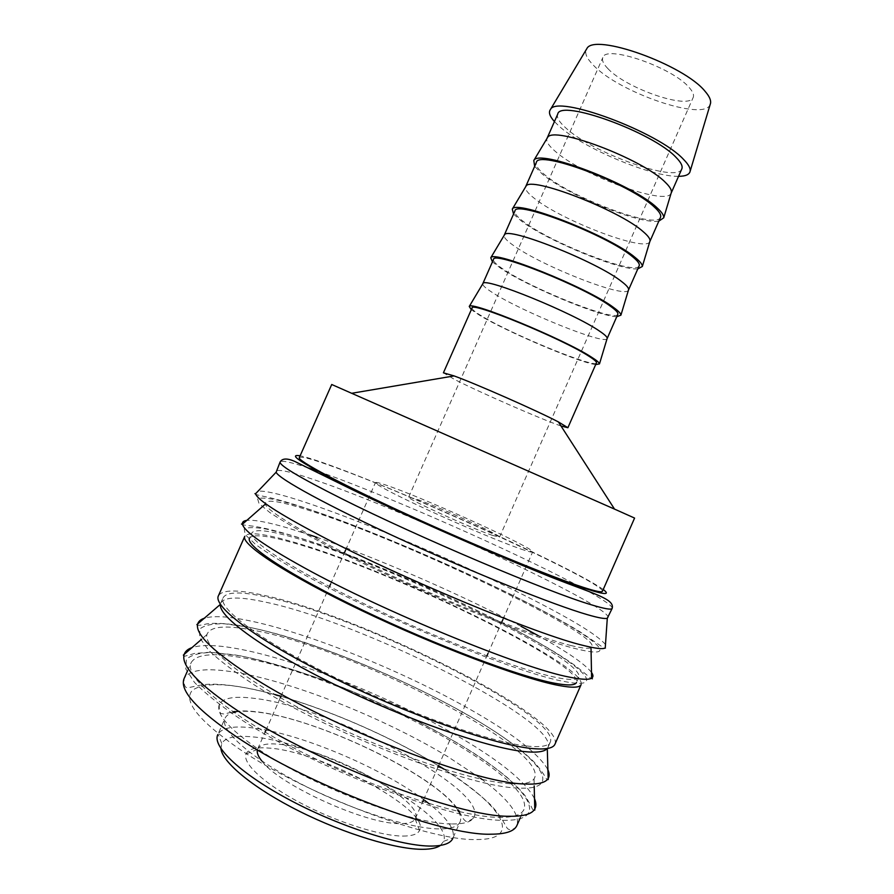 <?xml version="1.0" encoding="UTF-8"?>
<svg xmlns="http://www.w3.org/2000/svg" width="894" height="894" viewBox="0 0 894 894"><rect width="100%" height="100%" fill="white"/><g stroke="black" fill="none" stroke-linecap="round" stroke-linejoin="round"><path stroke-width="0.67" stroke-dasharray="4.47 3.35" d="M608.11 617.642C611.675 606.132 407.597 511.357 316.398 480.491C291.667 471.954 278.213 468.847 276.045 471.183M605.484 644.529C597.326 634.785 569.802 618.167 522.923 594.655C452.956 559.555 356.672 518.732 299.769 500.506C278.19 493.577 264.255 490.493 257.964 491.253M570.886 645.513C581.703 648.15 588.408 648.91 591.023 647.781C609.909 638.104 399.64 537.942 305.871 509.412C278.157 500.696 264.646 498.93 265.317 504.127C267.518 512.161 316.42 540.736 387.817 573.903C459.103 607.071 537.495 637.433 570.886 645.513M578.831 677.16L576.507 682.446C583.57 663.37 383.526 567.019 291.31 542.289C266.423 535.327 252.488 533.975 249.504 538.222L251.84 532.947C247.604 540.155 292.573 569.567 365.4 604.355C438.094 639.132 521.627 670.712 556.806 677.596C570.249 680.245 577.591 680.099 578.831 677.16C585.615 658.71 385.482 562.594 293.467 537.417C268.636 530.343 254.756 528.846 251.84 532.947M554.973 744.188C565.164 717.167 361.131 615.731 263.853 595.326C237.491 589.403 222.349 589.548 218.427 595.762M581.1 684.636C588.118 664.868 383.034 566.125 288.103 540.568C262.333 533.338 247.895 531.919 244.788 536.299M547.262 748.524L548.078 747.25C558.504 720.475 359.567 621.274 264.859 602.02C239.346 596.443 224.662 596.734 220.818 602.914L220.427 604.378M526.767 746.009C540.736 747.496 548.614 746.144 550.391 741.953C560.549 715.815 361.522 616.849 267.027 597.136C241.559 591.448 226.931 591.604 223.165 597.628C217.488 608.076 260.97 640.953 333.451 676.713C405.775 712.484 490.214 742.21 526.767 746.009M510.195 783.747C523.281 784.541 531.237 782.898 534.064 778.83C552.324 750.379 349.744 646.921 252.432 630.091C225.098 624.872 209.934 626.359 206.939 634.55C203.173 647.815 247.515 682.703 319.169 718.307C390.689 753.921 473.44 781.669 510.195 783.747M498.416 817.373C513.067 817.641 521.571 815.004 523.94 809.472C537.629 774.83 336.882 671.495 238.206 657.068C211.576 652.687 195.887 654.553 191.137 662.689C183.873 676.68 226.506 713.691 299.892 751.105C373.122 788.542 459.941 816.803 498.416 817.373M458.488 811.473C460.734 815.596 461.259 819.083 460.064 821.91L453.068 837.767C455.102 829.353 447.045 817.965 428.897 803.583M424.739 800.387C381.123 767.32 296.853 732.063 249.884 727.604C232.518 725.839 221.902 728.007 218.047 734.108L225.031 718.251C226.316 715.457 229.244 713.501 233.803 712.384M235.658 711.982C241.145 711.021 248.186 711.043 256.768 712.037C317.091 718.15 437.49 776.148 457.527 809.841M460.064 821.91C457.985 826.626 451.068 828.95 439.278 828.906C410.111 828.772 349.487 809.293 299.367 783.066C249.113 756.849 219.432 729.616 225.031 718.251M440.407 845.422L443.659 841.332C455.046 814.211 317.873 741.405 251.728 736.835C235.312 735.315 225.322 737.516 221.746 743.462L220.93 748.624M678.557 176.319C651.547 177.101 582.91 148.125 558.873 125.942L554.436 121.584M710.194 104.453C704.539 121.975 618.659 92.428 593.258 65.061C587.023 58.702 584.654 53.606 586.185 49.751M671.115 193.216C666.734 206.536 581.905 175.38 555.174 151.265C548.704 145.7 545.966 141.431 546.983 138.469M681.809 168.932C677.317 183.538 591.984 152.796 565.578 127.741C559.108 121.919 556.493 117.405 557.7 114.197M658.833 221.131C640.149 224.774 567.165 195.138 542.289 174.084L534.657 166.351M649.782 241.682C646.094 252.711 561.823 220.706 534.377 198.367C527.773 193.216 524.845 189.394 525.583 186.902M660.498 217.343C656.956 229.792 571.981 198.133 544.781 174.811C538.143 169.368 535.327 165.289 536.322 162.574M637.802 268.893C619.922 270.703 547.072 240.654 521.493 221.142L513.558 214.091M628.426 290.181C625.431 298.931 541.73 266.088 513.547 245.515C506.82 240.777 503.691 237.402 504.16 235.379M639.165 265.797C636.573 276.101 551.944 243.526 523.962 221.935C517.157 216.884 514.139 213.23 514.922 210.995M616.759 316.711C599.673 316.688 526.957 286.225 500.674 268.267L492.438 261.875M607.06 338.714C604.746 345.185 521.593 311.525 492.695 292.718C485.855 288.382 482.536 285.443 482.738 283.879M617.81 314.308C616.167 322.455 531.896 288.963 503.121 269.105C496.136 264.434 492.929 261.227 493.499 259.483M595.683 364.573C579.401 362.718 506.82 331.853 479.843 315.437L471.306 309.715M560.996 425.98C541.161 419.208 479.061 392.041 454.409 379.38L443.413 372.82M596.432 362.875C595.739 368.853 511.826 334.445 482.257 316.342C475.105 312.051 471.697 309.279 472.054 308.017M634.584 518.073L331.719 384.498M299.322 457.605C300.976 456.018 312.777 459.225 334.725 467.227C416.928 496.695 605.439 583.301 602.444 591.292M492.236 535.305L499.534 537.16C501.88 535.707 440.954 507.792 417.464 499.467L408.692 497.098C405.016 497.947 470.11 527.773 492.236 535.305M607.764 68.48C625.968 88.484 689.263 110.253 693.196 97.446C694.213 95.043 692.939 91.814 689.386 87.768C672.981 67.531 605.417 44.264 602.813 57.585C601.729 60.323 603.383 63.955 607.764 68.48M261.819 760.973C278.917 784.798 366.506 824.559 400.065 823.609C408.346 823.698 413.374 822.145 415.162 818.926L415.364 818.524C425.242 800.51 324.69 747.049 277.945 744.166C266.58 743.182 259.819 744.78 257.673 748.971L257.383 749.842M520.911 549.05C528.41 551.643 532.321 552.604 532.645 551.944C535.875 549.05 432.908 501.869 391.572 487.062C381.436 483.375 376.061 481.888 375.446 482.604C376.62 485.241 395.114 494.84 430.908 511.39C464.522 526.778 503.132 542.904 520.911 549.05M403.004 836.069C412.1 836.046 417.61 834.191 419.521 830.526C431.757 810.467 320.968 751.061 268.87 748.088C255.852 747.015 248.23 748.982 246.006 754C242.24 763.308 264.311 783.893 300.585 803.002C336.77 822.111 380.71 836.091 403.004 836.069M452.241 823.955C464.679 824.078 471.965 821.698 474.099 816.814C487.152 788.832 329.73 706.428 254.008 698.337C234.485 695.834 222.93 697.868 219.332 704.45C215.622 714.027 229.356 729.448 260.556 750.692C314.554 787.29 413.564 824.648 452.241 823.955M519.146 598.689C450.14 563.98 356.728 524.454 300.328 506.563L279.375 500.573C268.2 498.059 260.947 497.455 257.606 498.751L259.048 503.59L269.709 512.43C281.42 520.252 297.691 529.762 318.521 540.971C395.986 582.363 533.83 639.478 578.194 649.267C626.672 661.124 588.431 633.31 519.146 598.689M507.256 625.722C438.619 590.107 345.028 550.928 287.957 534.478L266.703 529.17C255.304 527.169 247.806 527.102 244.207 528.98L245.258 534.701L255.539 544.412C267.015 552.783 283.074 562.795 303.714 574.429C380.542 617.352 518.788 673.707 564.058 681.451C613.429 691.33 576.183 661.202 507.256 625.722M467.908 715.178C400.512 676.557 306.307 638.495 247.046 626.873L224.763 623.811C212.604 623.487 204.301 625.219 199.854 629.007L199.608 637.657L208.637 650.24C219.309 660.465 234.664 672.098 254.723 685.162C329.428 733.147 468.992 787.022 517.291 787.983C569.623 791.268 535.674 753.497 467.908 715.178M455.985 742.288C388.957 702.751 294.573 665.035 234.641 654.866L212.046 652.486C199.664 652.676 191.126 654.944 186.41 659.325L185.773 668.857L194.423 682.323C204.849 693.107 219.991 705.232 239.871 718.731C313.928 768.248 453.895 821.374 503.121 820.279C556.347 821.552 523.392 781.468 455.985 742.288M612.166 608.401C613.843 604.59 579.614 585.503 532.221 562.639C465.215 530.22 373.245 490.772 320.164 471.987L318.096 471.261M603.215 589.515C592.499 581.938 568.584 569.266 531.472 551.509C449.336 512.083 326.176 460.667 300.116 455.828M591.493 672.389C584.967 664.041 567.176 651.782 538.132 635.589M521.135 626.37L511.167 621.151C452.431 590.789 374.742 557.186 317.102 537.383M309.983 534.97L287.767 527.985C267.865 522.163 254.209 519.626 246.822 520.375M547.664 769.298C538.702 753.787 513.447 734.164 471.898 710.417C403.663 671.316 306.676 632.024 246.9 620.235C227.568 616.391 213.532 615.664 204.815 618.078M534.422 798.487C525.616 781.814 500.808 761.476 459.997 737.461C392.153 697.432 294.975 658.487 234.519 648.195C215.376 644.898 201.262 644.675 192.188 647.547M444.016 769.131C463.774 782.138 479.184 793.894 490.236 804.41C496.36 811.07 500.752 816.825 503.389 821.664L507.066 828.034C510.105 832.158 517.201 827.252 516.956 825.385C520.084 814.535 508.407 799.191 481.922 779.356M480.626 778.395L447.067 756.19C382.71 717.323 289.466 680.289 231.725 671.718C204.938 667.673 189.059 669.964 184.097 678.58C183.717 685.419 185.181 688.447 188.489 687.654L201.262 684.972C214.996 682.658 241.168 685.419 274.827 694.504M275.229 694.739C232.228 683.038 204.581 681.586 192.322 690.369C182.879 701.008 198.513 720.53 239.212 748.937C305.681 794.587 430.707 841.489 476.804 839.522C524.622 839.689 500.875 804.432 443.569 768.985M438.675 765.946L437.457 765.197C392.209 737.628 331.462 710.909 280.783 696.303M308.609 468.02C291.053 462.187 281.554 460.164 280.135 461.952M254.958 493.644C255.349 494.103 253.538 494.181 263.886 496.416C278.827 499.277 302.496 506.574 334.87 518.274C390.935 538.959 463.226 570.473 519.515 598.734C544.524 611.328 564.762 622.403 580.24 631.946L603.606 647.804L605.741 648.362M241.481 524.04C241.089 524.577 243.649 525.124 249.169 525.706C263.663 527.169 287.309 533.45 320.097 544.558C376.888 564.293 450.688 596.287 507.58 625.755C537.238 641.199 559.745 654.475 575.099 665.583C592.487 679.228 590.833 678.948 592.387 678.803M196.881 624.615C197.172 625.744 200.547 625.476 206.995 623.822C222.841 621.922 247.515 625.677 281.018 635.075C338.971 651.838 412.547 683.418 468.076 715.189C499.187 733.102 521.582 749.127 535.271 763.264C548.156 778.663 545.083 779.4 548.19 779.568M183.359 655.101L184.533 656.285L194.791 653.402L210.313 652.207L241.548 656.006C266.714 661.56 294.361 669.684 324.488 680.356C371.491 698.292 415.364 718.932 456.108 742.288C476.055 754.223 492.795 765.711 506.339 776.752C514.542 783.882 521.046 790.531 525.851 796.71L531.282 806.578C532.634 809.93 533.807 811.104 534.802 810.098M591.023 647.781L591.035 648.608M548.078 747.25L550.391 741.953M534.064 778.83L534.199 785.915M520.319 817.731L523.94 809.472M280.336 696.057C331.227 710.73 392.209 737.528 437.68 765.208L439.155 766.102M443.659 841.332L453.068 837.767M499.534 537.16L693.196 97.446M415.364 818.524L422.761 801.706M423.51 799.996L437.948 767.197M438.518 765.89L486.884 655.95M488.012 653.413L501.679 622.347M502.964 619.419L532.645 551.944M415.162 818.926L419.521 830.526M234.921 711.501C240.642 710.674 247.806 710.775 256.422 711.803C317.135 718.407 435.59 774.785 458.387 810.053M459.449 811.696C462.846 819.116 465.629 822.357 467.786 821.43C472.691 819.072 474.792 817.529 474.099 816.814M219.332 704.45C218.974 710.875 219.857 713.937 221.991 713.613C224.126 714.306 223.969 714.038 232.988 711.814M257.506 749.395L246.006 754M257.673 748.971L265.105 732.164M265.864 730.465L280.347 697.689M280.928 696.392L329.495 586.542M330.624 583.994L344.346 552.95M345.632 550.034L375.446 482.604M408.692 497.098L602.813 57.585M221.746 743.462L218.047 734.108M187.483 670.936L191.137 662.689M206.939 634.55L201.631 639.232M220.818 602.914L223.165 597.628M265.317 504.127L264.691 504.674"/><path stroke-width="1.34" d="M587.403 614.67C598.421 617.866 605.059 619.061 607.294 618.268L612.166 608.401C611.518 610.021 604.69 608.848 591.694 604.903C549.575 592.688 417.274 536.713 341.519 498.617C299.49 477.463 279.029 465.238 280.135 461.952L276.134 472.211C278.257 478.558 328.221 506.004 401.25 539.529C474.166 573.043 554.079 605.07 587.403 614.67M257.964 491.253L255.583 493.756C257.159 499.612 278.056 513.212 318.286 534.545C397.674 576.675 539.116 635.41 584.084 645.636C595.784 648.541 602.847 649.312 605.238 647.971L605.484 644.529M249.504 538.222C245.146 545.698 289.991 575.39 362.796 610.256C435.467 645.11 519.068 676.546 554.358 683.172C567.846 685.732 575.233 685.486 576.507 682.446M530.935 748.401C545.139 749.876 553.151 748.468 554.973 744.188L581.1 684.636C579.793 687.743 572.294 688.011 558.571 685.43C522.498 678.725 436.406 646.407 361.478 610.479C286.404 574.54 240.296 543.977 244.788 536.299L218.427 595.762C212.582 606.49 257.282 640.327 332.009 677.183C406.591 714.06 493.544 744.613 530.935 748.401M220.427 604.378C218.158 616.447 263.652 649.815 335.25 684.793C406.714 719.782 488.37 748.088 524.309 751.597C536.802 752.86 544.457 751.832 547.262 748.524M217.756 734.689C211.889 746.658 241.302 774.517 291.489 800.901C341.542 827.319 402.311 846.495 431.735 846.07C443.614 845.892 450.643 843.333 452.833 838.371M428.897 803.583L424.739 800.387M457.527 809.841L458.488 811.473M220.93 748.624C222.282 762.437 253.661 788.352 299.233 811.182C344.738 834.024 396.78 849.702 423.175 849.3C431.199 849.199 436.931 847.903 440.407 845.422M554.436 121.584C549.709 116.321 548.368 112.309 550.413 109.549C556.571 94.216 658.744 132.044 683.642 159.512C688.425 164.373 690.593 168.262 690.157 171.19C689.497 174.553 685.631 176.274 678.557 176.319M586.185 49.751L586.833 48.656C593.985 32.586 684.111 64.748 705.232 91.512C709.311 96.228 711.088 100.139 710.562 103.223L710.194 104.453M546.983 138.469L547.486 137.631C552.492 125.071 642.495 158.83 665.259 182.275C669.684 186.5 671.729 189.841 671.394 192.288L671.115 193.216M547.016 138.38L557.7 114.197C559.689 98.619 653.033 132.278 676.166 157.5C681.06 162.451 682.938 166.262 681.809 168.932L671.159 193.126M534.657 166.351L533.796 160.507C538.378 148.326 632.874 184.265 657.112 207.877C661.817 212.146 664.019 215.454 663.728 217.812L658.833 221.131M525.583 186.902L525.996 186.209C529.829 175.582 619.754 210.235 643.423 231.87C648.038 235.815 650.229 238.821 650.016 240.911L649.782 241.682M525.627 186.779L536.322 162.574C537.372 149.119 630.337 183.773 654.352 207.062C659.403 211.654 661.448 215.074 660.498 217.343L649.837 241.559M513.558 214.091L512.296 209.118C515.637 198.982 610.043 235.871 635.243 257.561C640.138 261.529 642.495 264.501 642.328 266.479L637.802 268.893M504.16 235.379L504.495 234.82C507.144 226.137 596.98 261.718 621.565 281.509C626.37 285.175 628.717 287.857 628.616 289.567L628.426 290.181M504.216 235.234L514.922 210.995C515.022 199.686 607.618 235.334 632.505 256.679C637.713 260.914 639.936 263.953 639.165 265.797L628.493 290.047M492.438 261.875L490.772 257.774C492.873 249.672 587.179 287.544 613.34 307.301C618.436 310.956 620.961 313.582 620.917 315.169L616.759 316.711M482.738 283.879L482.983 283.465C484.436 276.749 574.171 313.28 599.684 331.216C604.668 334.579 607.182 336.926 607.194 338.256L607.06 338.714M482.782 283.744L493.499 259.483C492.65 250.309 584.866 286.963 610.624 306.363C616.011 310.229 618.402 312.878 617.81 314.308L607.127 338.591M471.306 309.715L469.249 306.452C470.088 300.418 564.282 339.295 591.415 357.097C596.711 360.438 599.405 362.707 599.483 363.892L595.683 364.573M567.891 427.723L596.432 362.875C596.846 361.858 594.275 359.589 588.733 356.091C562.08 338.647 470.244 300.987 472.054 308.017L443.413 372.82L454.118 375.927C476.614 384.096 537.171 410.804 558.381 421.912L567.891 427.723L560.996 425.98M617.139 510.262L634.584 518.073L602.444 591.292C601.908 592.599 595.527 591.28 583.29 587.324C551.754 577.155 475.519 545.776 408.1 514.855C340.547 483.9 297.099 460.589 299.322 457.605L331.719 384.498L617.139 510.262M233.803 712.384L235.658 711.982M257.383 749.842C256.679 752.714 258.154 756.425 261.819 760.973M300.116 455.828C286.035 453.47 303.982 464.724 353.935 489.588C424.84 524.61 547.139 576.664 586.81 589.034C605.026 594.834 610.501 594.991 603.215 589.515M246.822 520.375C243.537 520.8 242.084 522.074 242.464 524.197C243.984 531.282 264.445 545.731 303.848 567.545C382.487 611.161 524.141 669.07 569.992 677.227C581.625 679.596 588.833 679.909 591.604 678.188C593.426 677.037 593.392 675.104 591.493 672.389M538.132 635.589L521.135 626.37M317.102 537.383L309.983 534.97M204.815 618.078C200.636 619.341 198.222 621.475 197.563 624.459C195.641 634.952 214.694 652.978 254.734 678.535C331.193 727.358 474.211 782.697 523.158 783.915C536.657 784.742 544.882 783.088 547.843 778.953C549.609 776.45 549.553 773.232 547.664 769.298M192.188 647.547C187.74 649.055 185.047 651.435 184.086 654.687C181.057 666.276 199.653 685.441 239.849 712.183C315.649 762.582 459.069 817.15 508.965 816.256C523.046 816.546 531.595 814.233 534.612 809.293C536.366 806.388 536.299 802.79 534.422 798.487M187.483 670.936L184.097 678.58C179.281 690.235 196.646 709.59 236.217 736.634C307.581 785.223 442.608 836.069 491.029 834.191C505.814 834.169 514.452 831.23 516.956 825.385L520.319 817.731M481.922 779.356L480.626 778.395M443.569 768.985L438.675 765.946M280.783 696.303L275.229 694.739M318.096 471.261L308.609 468.02M280.135 461.952C282.247 458.309 287.03 458.086 294.484 461.282L351.644 489.342C401.529 513.525 476.301 546.748 531.338 569.065C586.755 592.499 615.43 597.471 612.166 608.401M607.294 618.268L605.238 647.971M591.035 648.608L591.604 678.188L592.387 678.803M547.284 748.524L548.19 779.568M534.199 785.915L534.802 810.098M439.155 766.102L444.016 769.131M710.562 103.223L690.157 171.19M671.394 192.288L663.728 217.812M650.016 240.911L642.328 266.479M628.616 289.567L620.917 315.169M607.194 338.256L599.483 363.892M422.761 801.706L423.51 799.996M437.948 767.197L438.518 765.89M486.884 655.95L488.012 653.413M501.679 622.347L502.964 619.419M458.387 810.053L459.449 811.696M232.988 711.814L234.921 711.501M265.105 732.164L265.864 730.465M280.347 697.689L280.928 696.392M329.495 586.542L330.624 583.994M344.346 552.95L345.632 550.034M454.118 375.927L351.867 393.259M558.381 421.912L614.524 509.099M482.983 283.465L469.249 306.452M504.495 234.82L490.772 257.774M525.996 186.209L512.296 209.118M547.486 137.631L533.796 160.507M586.833 48.656L550.413 109.549M274.827 694.504L280.336 696.057M183.359 655.101L201.631 639.232M196.881 624.615L220.416 604.344M241.481 524.04L242.464 524.197L264.691 504.674M254.958 493.644L255.539 493.544M276.134 472.211L255.583 493.756"/></g></svg>
